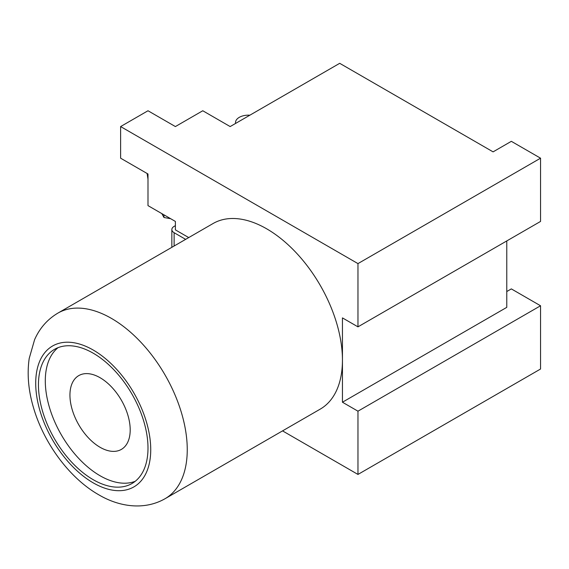 <?xml version="1.0" encoding="UTF-8"?>
<svg xmlns="http://www.w3.org/2000/svg" width="569" height="569" viewBox="0 0 569 569"><rect width="100%" height="100%" fill="white"/><g stroke="black" fill="none" stroke-linecap="round" stroke-linejoin="round"><path stroke-width="0.85" d="M165.06 498.714L320.255 409.111A107.157 61.865 -120 0 0 342.446 360.056A107.157 61.865 -120 0 0 266.676 228.816A107.157 61.865 -120 0 0 213.098 223.51L57.903 313.106A107.157 61.865 60 0 1 111.481 318.42A107.157 61.865 60 0 1 181.483 412.845A107.157 61.865 60 0 1 165.06 498.714C143.993 510.727 118.686 506.666 98.572 494.681C69.375 478.031 43.834 443.23 33.486 407.639C28.379 390.391 26.956 373.989 29.211 358.434L34.602 339.657C39.666 328.178 47.433 319.33 57.903 313.106M93.224 353.2A77.462 44.723 -120 0 0 54.489 349.366A77.462 44.723 -120 0 0 42.618 411.437A77.462 44.723 -120 0 0 93.224 479.703A77.462 44.723 -120 0 0 131.951 483.536A77.462 44.723 -120 0 0 143.829 421.465A77.462 44.723 -120 0 0 93.224 353.2M135.23 481.296A77.462 44.723 60 0 1 100.073 475.748A77.462 44.723 60 0 1 50.442 410.612A77.462 44.723 60 0 1 58.066 347.652M100.073 377.709A42.604 24.595 -120 0 0 78.771 375.604A42.604 24.595 -120 0 0 72.235 409.744A42.604 24.595 -120 0 0 100.073 447.284A42.604 24.595 -120 0 0 121.375 449.396A42.604 24.595 -120 0 0 127.904 415.256A42.604 24.595 -120 0 0 100.073 377.709M282.544 430.882L357.965 474.432L357.965 411.181L342.446 402.219L342.446 317.893L357.965 326.848L357.965 263.603L120.614 126.567L120.614 158.189L147.997 174L147.997 205.622L175.387 221.433L175.387 229.869L188.73 237.579M161.845 213.624L163.964 217.493L170.664 218.709M120.614 126.567L147.997 110.756L175.387 126.567L202.77 110.756L230.161 126.567L339.707 63.315L493.081 151.866L511.339 141.325L540.55 158.189L357.965 263.603M342.446 402.219L506.773 307.352L506.773 240.936M357.965 326.848L540.55 221.433L540.55 158.189M357.965 474.432L540.55 369.018L540.55 305.766L511.339 288.903L506.773 291.534M357.965 411.181L540.55 305.766M147.101 173.481L147.997 179.135M163.964 214.84L163.964 217.493M175.387 225.651L174.121 226.384A7.746 4.474 0 0 0 171.852 229.542A7.746 4.474 0 0 0 174.121 232.707L185.643 239.357M249.834 115.201A12.909 7.454 0 0 0 235.509 122.612A12.909 7.454 0 0 0 235.587 123.43M93.224 482.861A81.339 46.957 -120 0 0 150.735 449.659A81.339 46.957 -120 0 0 93.224 350.042A81.339 46.957 -120 0 0 35.712 383.243A81.339 46.957 -120 0 0 93.224 482.861M174.121 232.707L174.121 246.007M235.509 122.612L235.509 123.48M171.852 229.542L171.852 247.323"/></g></svg>
